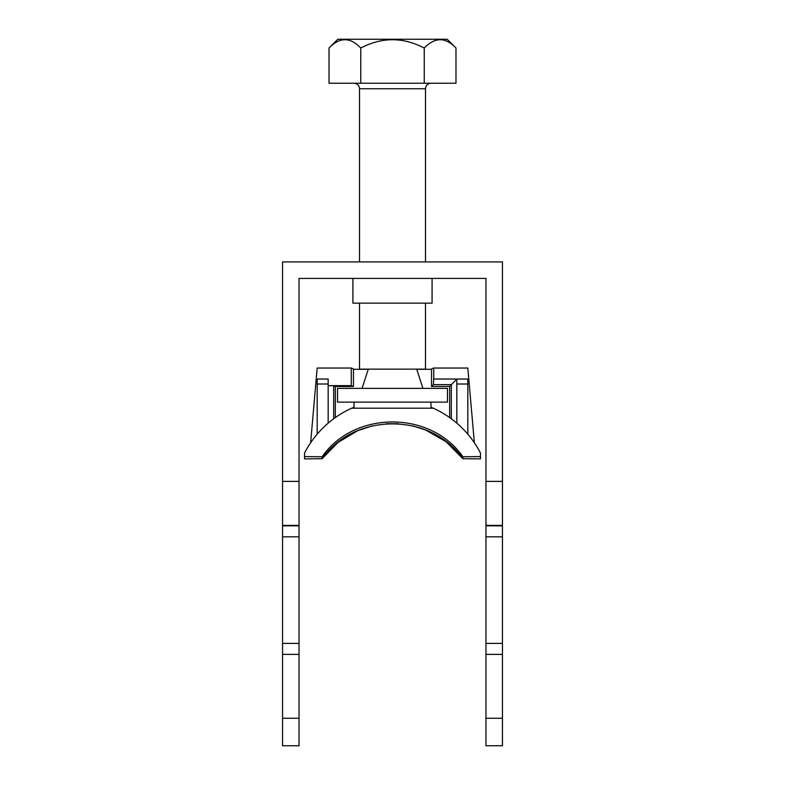 <?xml version="1.0" encoding="UTF-8"?>
<svg xmlns="http://www.w3.org/2000/svg" width="785" height="785" viewBox="0 0 785 785"><rect width="100%" height="100%" fill="white"/><g stroke="black" fill="none" stroke-linecap="round" stroke-linejoin="round"><path stroke-width="1.18" d="M282.541 261.925L502.459 261.925L502.459 481.391L485.964 481.391L485.964 278.42L299.036 278.42L299.036 745.75L282.541 745.75L282.541 261.925M282.541 481.391L299.036 481.391M502.459 718.255L485.964 718.255L485.964 745.75L502.459 745.75L502.459 481.391M485.964 718.255L485.964 481.391M432.084 278.42L432.084 303.157L352.916 303.157L352.916 278.42M502.459 525.832L485.964 525.832M299.036 525.832L282.541 525.832M359.51 303.157L359.51 369.136L425.49 369.136L425.49 303.157M329.013 48.042L337.815 39.25L447.185 39.25L455.987 48.042C445.497 36.954 434.919 36.954 424.243 48.042C403.068 36.964 381.902 36.964 360.757 48.042C350.267 36.954 339.689 36.954 329.013 48.042L329.013 83.23L455.987 83.23L455.987 48.042M345.184 39.544L347.412 39.78M440.414 39.544L442.2 39.701M359.51 261.925L359.51 88.734C359.187 85.388 357.352 83.563 354.015 83.23M360.757 48.042L360.757 83.23M424.243 48.042L424.243 83.23M430.985 402.126L337.521 402.126L337.521 388.379L447.479 388.379L447.479 402.126L430.985 402.126L430.985 407.278L433.291 408.2A98.969 98.959 -0 0 1 456.831 423.164A98.969 98.959 180 0 1 467.821 434.183L467.821 379.027L433.732 379.027L433.732 368.037L467.821 368.037L474.366 442.76M333.674 385.759L335.323 386.514L353.466 386.514L351.268 385.631L328.169 385.631L333.674 385.759L333.674 418.788M335.323 386.514L335.323 417.6M328.169 384.012L328.169 379.027L317.179 379.027L317.179 384.012L328.169 384.012L328.169 423.164A98.969 98.959 -0 0 0 317.179 434.183L317.179 384.012M354.015 402.126L354.015 407.278L351.709 408.2A98.969 98.959 -0 0 0 328.169 423.164M480.469 455.339L480.469 456.595L462.875 456.762L462.875 458.715L480.469 458.891L480.469 453.033A98.969 98.959 -0 0 0 467.821 434.183M317.179 434.183A98.969 98.959 -0 0 0 304.531 453.033L304.531 458.891L322.125 458.715C354.202 412.302 430.788 412.292 462.875 458.715L446.214 441.818L425.598 429.984L413.018 425.941M310.634 442.76L317.179 368.037L351.268 368.037L351.268 385.631M431.534 386.465L449.677 386.465L451.326 384.66L433.399 384.66L431.534 386.465L431.534 368.921L433.732 368.037M433.399 384.66L433.732 379.027M449.677 386.465L449.677 417.6M456.831 423.164L456.831 379.027L451.326 384.66L451.326 418.788M462.875 456.762C430.788 410.378 354.202 410.378 322.125 456.762L322.125 458.715L338.031 442.416L357.666 430.71L372.012 425.931M322.125 456.762L304.531 456.595L304.531 455.339M430.985 407.278L430.985 404.501M353.466 369.313L368.253 369.313M416.747 369.313L431.534 369.313M354.015 407.278L354.015 404.501M351.709 408.2L433.291 408.2M353.466 386.514L353.466 368.921L351.268 368.037M456.831 384.012L467.821 384.012M502.459 525.391L485.964 525.391M502.459 536.822L485.964 536.822M502.459 654.386L485.964 654.386M299.036 718.255L282.541 718.255M299.036 654.386L282.541 654.386M299.036 536.822L282.541 536.822M299.036 525.391L282.541 525.391M425.49 261.925L425.49 88.734L359.51 88.734M502.459 643.386L485.964 643.386M299.036 643.386L282.541 643.386M425.49 88.734C425.813 85.398 427.648 83.563 430.985 83.23M368.312 369.136L362.052 388.379M416.688 369.136L422.948 388.379M398.525 423.723L386.377 423.723"/></g></svg>
